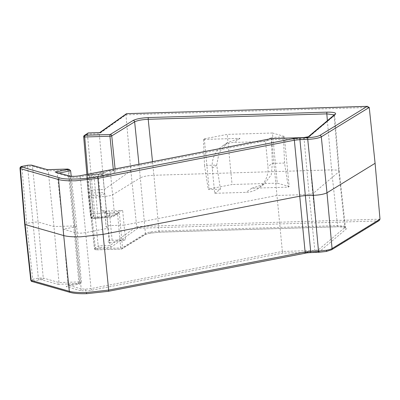 <?xml version="1.0" encoding="UTF-8"?>
<svg xmlns="http://www.w3.org/2000/svg" width="400" height="400" viewBox="0 0 400 400"><rect width="100%" height="100%" fill="white"/><g stroke="black" fill="none" stroke-linecap="round" stroke-linejoin="round"><path stroke-width="0.3" stroke-dasharray="2 1.5" d="M380 219.165L136.705 226.55L110.02 245.49L98.19 245.85L94.51 248.46A1.465 0.295 -6.1 0 0 94.445 248.56A1.465 0.295 -6.1 0 0 95.46 248.73L120.7 247.965A1.465 0.3 -5.2 0 0 122.51 247.625L145.405 233.585C146.465 232.96 148.29 232.405 150.875 231.91L158.97 231.04L337.57 225.62L343.845 226.05L345.2 226.915L344.85 227.53L318.505 249.75L314.835 250.46L282.365 251.445L271.605 139.705L304.08 138.72L309.11 194.5L314.835 250.46A1.465 0.46 -91.7 0 1 314.53 252.19L317.975 251.805L320.095 251.075L346.4 228.89C347.18 228.195 346.8 227.635 345.26 227.21C343.63 226.8 341.26 226.64 338.15 226.725L159.55 232.145L150.375 233.125C147.445 233.685 145.375 234.32 144.175 235.03L121.28 249.07L96.04 249.835L99.275 247.54L111.105 247.18L137.79 228.255L378.23 220.955L379.115 220.615M378.23 220.955L330.83 250.02L326.09 251.475L304.58 253.195L108.145 291.32L86.985 293.63C79.77 293.825 74.355 293.43 70.75 292.455L32.6 281.545L32.46 281.23L40.81 279.61L58.115 284.285L58.995 282.535L53.965 226.55L48.24 170.795L47.085 169.705M320.095 251.075A1.465 1.385 -130.1 0 1 318.545 249.715L312.82 193.755L309.11 194.5L276.935 195.475L124.07 225.145L122.665 210.46L106.65 213.725L104.795 212.15L104.875 211.765C105.73 211.28 107.2 210.98 109.29 210.865L122.665 210.46M150.375 233.125A1.465 0.605 -100.6 0 0 150.51 233.135C150.39 233.145 147.46 233.66 145.205 234.635L144.805 234.85A1.465 1.335 58.5 0 0 145.405 233.585L140.325 177.81L112.7 194.75C111.165 195.545 108.565 196.09 104.895 196.385L91.655 197.265A3.665 0.71 174.5 0 1 88.49 196.865A3.665 0.71 174.5 0 1 88.49 196.86A3.665 0.71 174.5 0 1 88.66 196.615L89.555 195.985L91.385 213.945L90.765 216.675A3.49 0.675 -5.5 0 0 90.6 216.91A3.49 0.675 -5.5 0 0 93.61 217.29L106.71 216.42L111.43 215.8L114.515 214.785A1.465 1.335 58.5 0 1 113.285 216.23L110.815 217.04L107.045 217.54L93.94 218.41A2.02 0.395 174.5 0 1 92.29 218.05L96.825 217.79A10.43 2.025 -5.5 0 0 109.86 215.26A10.43 2.025 -5.5 0 0 109.52 213.88L107.695 213.685L101.665 210.565A6.76 1.315 174.5 0 1 106.355 211.36A6.76 1.315 174.5 0 1 106.04 211.815A6.76 1.315 174.5 0 1 97.585 213.46L95.91 195.49A6.6 1.28 -5.5 0 0 104.16 193.89A6.6 1.28 -5.5 0 0 104.47 193.445L104.47 193.445A6.6 1.28 -5.5 0 0 99.89 192.665L89.455 192.985L88.505 192.71L92.485 189.89L87.43 134.11L88.245 132.965M106.68 174.07L109.145 173.265L113.375 170.67L105.385 170.915A10.43 2.025 174.5 0 1 105.725 172.295A10.43 2.025 174.5 0 1 92.685 174.825L88.155 175.085A2.02 0.395 -5.5 0 0 89.805 175.445L106.68 174.07A1.465 0.715 78.2 0 1 107.565 175.665L89.75 177.165L93.94 218.41M89.805 175.445L89.75 177.165A3.49 0.675 174.5 0 1 86.735 176.78A3.49 0.675 174.5 0 1 86.9 176.55L87.08 176.42C87.49 176.27 87.775 176.825 87.93 178.08L89.555 195.985L91.39 195.625L89.765 177.72L94.135 177.59A6.76 1.315 -5.5 0 0 102.585 175.95A6.76 1.315 -5.5 0 0 102.9 175.5A6.76 1.315 -5.5 0 0 98.21 174.7C100.195 172.625 102.585 171.365 105.385 170.915M42.095 279.705A1.465 1.29 106 0 0 43.255 278.035L38.085 222.015L53.965 226.55L73.76 225.95L78.79 281.935L58.995 282.535L43.255 278.035L38.335 278.18L32.73 279.27L26.68 223.42L24.88 224.005L25.12 224.53M109.455 242.835L125.495 239.88L112.125 240.285C109.11 240.5 107.605 240.885 107.615 241.445L109.455 242.835L107.905 228.28L106.075 226.815L104.875 211.765M104.71 212.015L106.075 226.815A3.665 0.71 174.5 0 1 105.99 226.685A3.665 0.71 174.5 0 1 105.99 226.68A3.665 0.71 174.5 0 1 106.165 226.44A3.665 0.71 174.5 0 1 110.75 225.55L124.07 225.145L125.495 239.88M20 168.325L21.97 167.53L26.68 223.42L33.165 222.16L38.085 222.015L32.495 166.295L48.24 170.795L68.03 170.195L73.76 225.95L76.685 226.605L63.265 229.21L76.02 232.86C78.455 233.355 81.735 233.255 85.86 232.56L107.905 228.28L106.65 213.725M284.33 136.41L272.465 133.015L277.29 183.145L289.16 186.535L284.33 136.41L283.485 137.01L284.535 163.04L288.31 187.135L251.78 188.245L264.015 184.26L271.27 174.835L272.355 163.41L271.305 137.38L265.52 141.485L234.205 142.435A25.67 23.85 -125.3 0 0 221.77 146.56A25.67 23.85 -125.3 0 0 212.265 168.235L214.68 193.3L245.99 192.35A25.67 23.85 -125.3 0 0 258.43 188.225A25.67 23.85 -125.3 0 0 267.935 166.545L265.52 141.485M272.465 133.015L227.23 134.39L204.31 138.835L203.46 139.44L239.995 138.33L227.355 142.6L219.06 152.765L216.69 165.1L220.465 189.195L214.68 193.3M99.275 247.54L98.19 245.85L92.485 189.89L104.315 189.53L130.85 170.71L125.945 114.835L126.755 113.675M111.105 247.18L110.02 245.49L104.315 189.53L99.26 133.755L100.075 132.605M113.375 170.67L113.295 169.27M345.26 227.21A1.465 1.275 -75.3 0 1 344.745 227.195L338.055 226.76A1.465 0.46 88.3 0 1 337.57 225.62L331.59 169.87L153.89 175.265L158.97 231.04A1.465 0.46 88.3 0 0 159.46 232.18A1.465 0.46 88.3 0 0 159.55 232.145M303.685 137.61A1.465 0.46 -91.7 0 1 304.08 138.72L307.79 137.975L312.82 193.755L338.87 171.785L344.85 227.53A1.465 1.385 -130.1 0 0 346.4 228.89M58.115 284.285L78.485 283.665L79.565 283.975C80.735 283.85 81.345 283.355 81.395 282.495L76.685 226.605L71.23 176.255M63.265 229.21L57.215 173.36L70.425 177.14L81.185 288.88L67.97 285.1L63.265 229.21M137.79 228.255L136.705 226.56L130.85 170.71M117.575 213.635L118.205 213.42L119.255 211.88L122.51 247.625A1.465 1.335 58.5 0 1 121.28 249.07A1.465 0.46 88.3 0 1 121.185 249.105A1.465 0.46 88.3 0 1 120.7 247.965L117.575 213.635L109.52 213.88M96.825 217.79A3.665 1.155 -91.7 0 0 97.585 213.46L93.22 213.59L91.39 195.625L95.91 195.49L94.135 177.59A3.665 1.155 -91.7 0 0 92.92 174.74L88.335 174.955C89.02 174.71 89.495 175.63 89.765 177.72A1.465 0.3 174.8 0 0 87.93 178.08M327.39 120.67L331.59 169.87L336.95 170.11L339.22 171.165L338.87 171.785L334.09 115.795L334.28 114.86M138.955 164.29L140.325 177.81C143.135 176.425 147.66 175.58 153.89 175.265L152.51 161.66M115.1 168.92L115.39 171.75L113.435 170.67M83.685 136.815A1.465 0.275 175.1 0 1 83.75 136.72L87.43 134.11L99.26 133.755L125.945 114.825L369.24 107.45M87.86 174.21L89.455 192.985L95.46 248.73A1.465 0.46 88.3 0 0 95.945 249.87A1.465 1.465 0 0 1 94.445 248.56L88.44 192.81L83.75 136.72A1.465 1.365 -125.3 0 1 84.295 135.495M283.485 137.01L271.305 137.38M220.465 189.195L208.29 189.565L209.135 188.965L232.06 184.515L227.23 134.39M277.29 183.145L232.06 184.515M288.31 187.135L289.16 186.535M284.535 163.04L272.355 163.41L267.935 166.545M212.265 168.235L216.69 165.1L204.51 165.47L208.29 189.565M203.46 139.44L204.51 165.47M204.31 138.835L209.135 188.965M271.6 138.585L271.605 139.705L80.265 176.84L91.025 288.58L85.46 289.195L81.185 288.88A1.465 1.29 -74 0 1 80.025 290.55L85.155 290.92L91.835 290.19L282.635 253.16L314.53 252.19M55.925 172.1L57.215 173.36L59.07 173M67.995 169.11A1.465 1.29 -74 0 1 68.885 170.255L70.635 170.755M67.615 169.07A1.465 0.46 88.3 0 1 68.03 170.195A1.465 0.295 174.1 0 1 68.885 170.255L74.615 226.015L79.645 281.995A1.465 0.275 174.9 0 0 78.79 281.935A1.465 0.46 88.3 0 1 78.485 283.665A1.465 1.29 106 0 0 79.645 281.995L81.395 282.495L67.97 285.1C67.92 285.96 67.31 286.455 66.14 286.58L79.985 283.93L66.14 286.58L80.025 290.55M91.835 290.19A1.465 0.64 -101 0 1 91.025 288.58L282.365 251.445L282.635 253.16M85.155 290.92A1.465 0.46 88.3 0 0 85.46 289.195M317.975 251.805A1.465 0.67 78.7 0 1 317.13 250.21M334.59 114.595L339.225 171.17L345.45 227.46L344.745 227.195A1.465 1.275 -75.3 0 1 343.845 226.05M150.875 231.91A1.465 0.605 -100.6 0 1 150.51 233.135L159.46 232.18L338.055 226.76A1.465 0.46 88.3 0 0 338.15 226.725M41.115 277.885A1.465 0.46 -91.7 0 1 40.81 279.61M39.14 279.795A1.465 0.64 79 0 1 38.335 278.18L27.575 166.445L32.495 166.295A1.465 1.29 106 0 0 31.6 165.15M88.505 192.71L94.51 248.46A1.465 1.365 -125.3 0 0 96.04 249.835A1.465 0.46 88.3 0 1 95.945 249.87L121.185 249.105A1.465 1.465 0 0 0 121.91 248.89L144.805 234.85A1.465 1.335 58.5 0 1 144.175 235.03M33.54 280.88A1.465 0.64 79 0 1 32.73 279.27L30.93 279.86L31.17 280.38M30.93 279.86A1.465 1.365 -125.3 0 0 32.46 281.23M32.6 281.545A1.465 1.29 -74 0 1 32.06 281.525M330.83 250.02A1.465 1.335 -121.5 0 0 331.46 249.835M111.43 215.8A1.465 0.715 78.2 0 1 110.98 217.04A1.465 0.715 78.2 0 1 110.815 217.04M115.39 171.75L110.65 174.66L107.565 175.665M119.255 211.88L114.515 214.785L110.65 174.66A1.465 1.335 -121.5 0 0 109.145 173.265M98.21 174.7L101.665 210.565M112.125 240.285L109.29 210.865M239.995 138.33L234.205 142.435M251.78 188.245L245.99 192.35M308.29 136.78A1.465 1.385 -130.1 0 0 307.79 137.975L334.09 115.795A1.465 1.385 -130.1 0 1 334.56 114.625M22.23 166.365A1.465 0.64 79 0 0 21.97 167.53L27.575 166.445A1.465 0.64 79 0 1 27.84 165.27M117.51 213.64L113.285 216.23M118.205 213.42L113.915 216.05L110.98 217.04L107 217.57L102.905 174.575M92.29 218.05A1.465 1.365 -125.3 0 1 90.765 216.675L86.9 176.55A1.465 1.365 54.7 0 1 88.155 175.085M92.685 174.825A3.665 1.155 -91.7 0 1 92.92 174.74C98.415 174.39 102.1 173.765 103.975 172.865L103.945 172.885C103.675 172.64 103.325 173.51 102.9 175.5L106.355 211.36C107.17 213.245 107.69 214.04 107.91 213.74L107.695 213.68M90.945 216.545A1.465 1.365 -125.3 0 0 92.475 217.925C93.115 217.23 93.36 215.785 93.22 213.59A1.465 0.27 174.2 0 0 91.385 213.945M87.08 176.42A1.465 1.365 54.7 0 1 87.625 175.195L87.625 175.195A1.465 1.365 54.7 0 1 88.335 174.955M88.49 196.865L90.6 216.91C91.54 218.19 90.12 218.26 93.9 218.44L107.045 217.54M69.535 175.995A1.465 1.29 -74 0 1 70.425 177.14C72.865 177.63 76.145 177.53 80.265 176.84A1.465 0.64 -101 0 1 80.535 175.665M70.75 292.455A1.465 1.29 -74 0 1 70.21 292.43M227.355 142.6L221.77 146.56M264.015 184.26L258.43 188.225M88.565 174.875L87.445 175.32L86.735 176.78L88.49 196.86M88.44 192.81L86.875 174.4"/><path stroke-width="0.6" d="M30.93 279.86L31.17 280.38L69.315 291.285C73.115 292.32 78.81 292.735 86.405 292.53L108.675 290.09L305.115 251.965L310.685 251.355L318.495 251.12L313.415 195.345L305.35 195.59L310.685 251.355A1.465 0.46 -91.7 0 0 311.17 252.495A1.465 0.46 -91.7 0 0 311.265 252.46M86.405 292.53A1.465 0.46 88.3 0 0 86.89 293.665C79.58 293.875 74.02 293.46 70.21 292.43A1.465 1.29 -74 0 1 69.315 291.285L63.725 235.565C67.52 236.6 73.215 237.01 80.815 236.805L103.085 234.37L108.675 290.09A1.465 0.64 -101 0 1 108.285 291.325A1.465 0.64 -101 0 1 108.145 291.32M304.58 253.195A1.465 0.64 -101 0 0 304.725 253.2A1.465 0.64 -101 0 0 305.115 251.965L294.355 140.225L97.92 178.35L75.645 180.78C68.05 180.985 62.355 180.575 58.555 179.545L20.41 168.64L25.12 224.53L31.17 280.38A1.465 1.29 -74 0 0 32.06 281.525C31.625 281.65 31.19 281.175 30.76 280.105L24.71 224.255L20.005 168.355C20.025 167.13 20.81 166.44 22.365 166.295A1.465 0.64 79 0 1 22.505 166.305C21.4 166.55 21.085 166.77 21.57 166.97L59.715 177.875C64.925 179.895 85.49 179.27 97.11 176.74L293.55 138.615L300.23 137.885L308.04 137.65C313.445 137.375 317.365 136.64 319.8 135.44L367.195 106.38L126.755 113.675L100.075 132.605L88.245 132.965L85.005 135.26L110.245 134.495L133.145 120.455C136.33 118.885 141.455 117.925 148.52 117.57L327.115 112.145C333.76 112.09 336.51 112.81 335.365 114.315L309.065 136.5C308.065 137.095 306.21 137.47 303.5 137.615L271.555 138.59M59.715 177.875A1.465 1.29 -74 0 0 58.555 179.545L63.725 235.565L25.12 224.53L24.88 224.005L25.12 224.53M319.075 252.225A1.465 0.46 -91.7 0 1 318.98 252.26A1.465 0.46 -91.7 0 1 318.495 251.12L326.59 250.26A1.465 0.605 79.4 0 1 326.225 251.485L331.46 249.835L379.115 220.615L380 219.18L375.095 163.295L326.98 192.8C324.17 194.18 319.65 195.03 313.415 195.345L307.735 139.38L299.925 139.62L305.35 195.59L299.78 196.195L103.085 234.37L97.92 178.35A1.465 0.64 -101 0 0 97.11 176.74M375.095 163.295L369.24 107.44L367.195 106.38L367.59 106.335L126.755 113.675M71.23 176.255L70.635 170.755L59.07 173M334.28 114.86L326.81 113.88L148.215 119.3C141.98 119.61 137.455 120.46 134.645 121.845L111.75 135.885A1.465 0.27 174.2 0 1 109.94 136.225L84.7 136.995A1.465 0.275 175.1 0 1 83.685 136.815L86.875 174.4M87.86 174.21L84.7 136.995A1.465 0.46 88.3 0 1 85.005 135.26A1.465 1.365 -125.3 0 0 84.295 135.495L88.245 132.965M99.705 132.615L100.075 132.605M99.725 132.585L126.565 113.65M55.11 172L69.535 175.995A1.465 1.29 -74 0 0 68.995 175.97L55.11 172L68.53 169.395L69.345 169.495L70.635 170.755M47.5 169.695L31.06 165.125L28.11 165.215L22.505 166.305M68.53 169.395L67.455 169.09A1.465 1.29 -74 0 1 67.995 169.11A1.465 1.465 0 0 0 67.545 169.055A1.465 0.46 88.3 0 0 67.455 169.09L47.085 169.705M307.865 252.705L108.285 291.325L86.89 293.665A1.465 0.46 88.3 0 0 86.985 293.63M326.225 251.485L318.98 252.26L307.885 252.73L307.855 251.56M326.59 250.26C329.18 249.765 331 249.205 332.06 248.575L380 219.18M331.46 249.835A1.465 1.335 -121.5 0 0 332.06 248.575L326.98 192.8L321.305 136.835C318.49 138.21 313.97 139.06 307.735 139.38A1.465 0.46 -91.7 0 1 308.04 137.65M271.6 138.585L80.8 175.615C75.855 176.45 71.915 176.57 68.995 175.97M369.24 107.44L321.305 136.835A1.465 1.335 -121.5 0 0 319.8 135.44M113.295 169.27L109.94 136.225A1.465 0.46 88.3 0 1 110.245 134.495A1.465 1.335 58.5 0 1 111.75 135.885L115.1 168.92M138.955 164.29L134.645 121.845A1.465 1.335 58.5 0 0 133.145 120.455M327.39 120.67L326.81 113.88A1.465 0.46 88.3 0 1 327.115 112.145M148.52 117.57A1.465 0.46 88.3 0 0 148.215 119.3L152.51 161.66M20.41 168.64L20.17 168.11L20.41 168.64A1.465 1.29 -74 0 1 21.57 166.97M300.23 137.885A1.465 0.46 -91.7 0 0 299.925 139.62L294.355 140.225A1.465 0.64 -101 0 0 293.55 138.615M335.365 114.315A1.465 1.385 -130.1 0 0 334.56 114.625L308.285 136.785M309.065 136.5A1.465 1.385 -130.1 0 0 308.29 136.78L303.595 137.58A1.465 0.46 -91.7 0 1 303.685 137.61M303.5 137.615A1.465 0.46 -91.7 0 1 303.595 137.58L271.575 138.555L80.66 175.605A1.465 0.64 -101 0 0 80.535 175.665M80.8 175.615A1.465 0.64 -101 0 0 80.66 175.605C76.675 176.395 72.965 176.52 69.535 175.995M22.23 166.365A1.465 0.64 79 0 1 22.365 166.295L27.965 165.21A1.465 0.64 79 0 1 28.11 165.215M27.84 165.27A1.465 0.64 79 0 1 27.965 165.21L31.6 165.15A1.465 1.29 106 0 0 31.06 165.125M67.615 169.07A1.465 0.46 88.3 0 0 67.545 169.055L47.295 169.67M84.295 135.495A1.465 1.465 0 0 0 83.685 136.815M99.88 132.58L88.05 132.94M70.21 292.43L32.06 281.525M47.405 169.665L31.6 165.15M69.345 169.495L67.995 169.11"/></g></svg>
